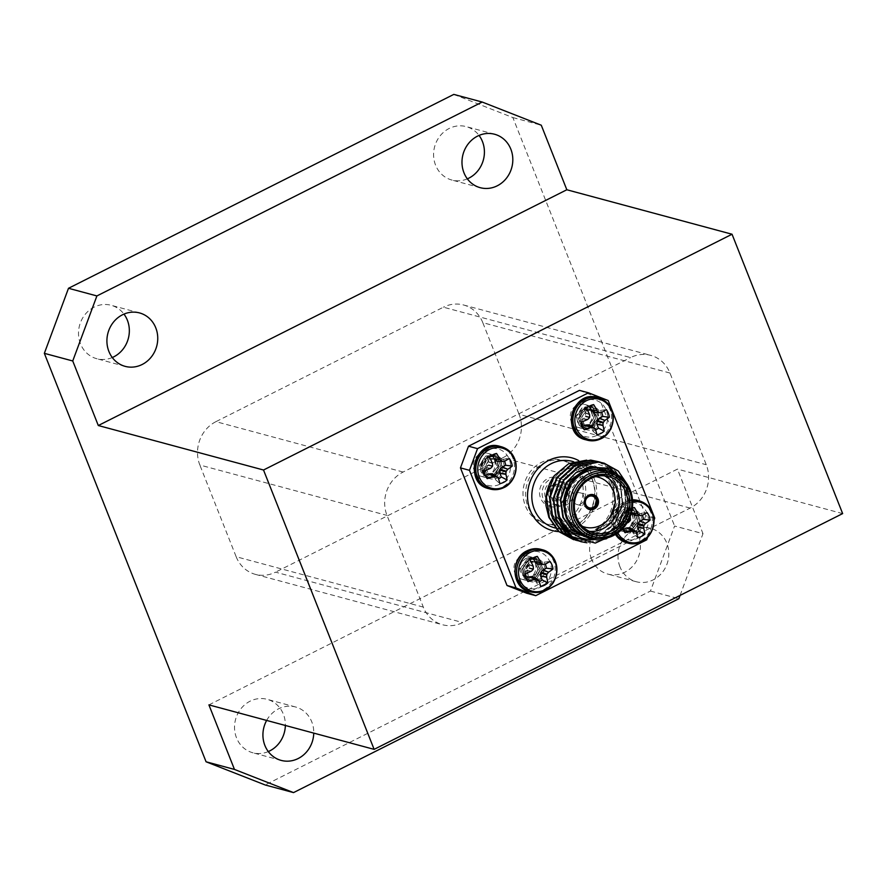<?xml version="1.0" encoding="UTF-8"?>
<svg xmlns="http://www.w3.org/2000/svg" width="887" height="887" viewBox="0 0 887 887"><rect width="100%" height="100%" fill="white"/><g stroke="black" fill="none" stroke-linecap="round" stroke-linejoin="round"><path stroke-width="0.67" stroke-dasharray="4.43 3.33" d="M680.074 595.41L702.992 533.664L674.597 526.024L650.448 591.064L265.146 784.962M208.911 704.888L677.435 469.112L702.992 533.664M266.643 720.432A27.663 25.246 -74.9 0 1 295.526 706.972A27.663 25.246 -74.9 0 1 313.754 733.106M619.969 566.804A27.663 25.246 -74.9 0 1 624.47 537.622A27.663 25.246 -74.9 0 1 650.603 528.297A27.663 25.246 -74.9 0 1 667.789 561.571A27.663 25.246 -74.9 0 1 636.223 581.717A27.663 25.246 -74.9 0 1 619.969 566.804M650.448 591.064L678.843 598.714M453.8 94.399L512.874 117.572L674.597 526.024M512.874 117.572L541.27 125.211M842.65 513.595L677.435 469.112M403.108 472.039L215.94 421.658L443.411 307.19L630.568 357.583A32.741 29.881 -74.9 0 1 650.725 355.377A32.741 29.881 -74.9 0 1 669.951 373.028L706.252 464.721A32.741 29.881 -74.9 0 1 690.164 508.085L462.692 622.552A32.741 29.881 -74.9 0 1 442.535 624.747A32.741 29.881 -74.9 0 1 423.31 607.096L387.009 515.414A32.741 29.881 -74.9 0 1 403.108 472.039L630.568 357.583M215.94 421.658A32.741 29.881 105.1 0 0 199.841 465.021L387.009 515.414M423.31 607.096L236.153 556.714L199.841 465.021M236.153 556.714A32.741 29.881 105.1 0 0 255.378 574.366A32.741 29.881 105.1 0 0 275.535 572.159L462.692 622.552M690.164 508.085L502.996 457.703L275.535 572.159M502.996 457.703A32.741 29.881 105.1 0 0 519.095 414.329L706.252 464.721M669.951 373.028L482.794 322.646L519.095 414.329M482.794 322.646A32.741 29.881 105.1 0 0 463.557 304.984A32.741 29.881 105.1 0 0 443.411 307.19M112.283 357.528A27.663 25.246 -74.9 0 1 96.738 358.703A27.663 25.246 -74.9 0 1 80.495 343.79A27.663 25.246 -74.9 0 1 84.986 314.608A27.663 25.246 -74.9 0 1 111.119 305.283A27.663 25.246 -74.9 0 1 123.969 314.098M467.349 178.852A27.663 25.246 -74.9 0 1 451.805 180.028A27.663 25.246 -74.9 0 1 435.561 165.115A27.663 25.246 -74.9 0 1 440.063 135.933A27.663 25.246 -74.9 0 1 466.185 126.608A27.663 25.246 -74.9 0 1 479.047 135.423M268.295 751.577A27.663 25.246 -74.9 0 1 252.751 752.753A27.663 25.246 -74.9 0 1 236.507 737.829A27.663 25.246 -74.9 0 1 240.998 708.646A27.663 25.246 -74.9 0 1 267.131 699.322A27.663 25.246 -74.9 0 1 285.359 725.466M591.574 559.154A27.663 25.246 -74.9 0 1 596.075 529.971A27.663 25.246 -74.9 0 1 622.197 520.647A27.663 25.246 -74.9 0 1 639.394 553.92A27.663 25.246 -74.9 0 1 607.817 574.077A27.663 25.246 -74.9 0 1 591.574 559.154M654.75 518.152L645.725 515.713L637.675 537.4L646.712 539.828M526.712 593.237L637.675 537.4M579.455 390.369L599.146 398.086L608.183 400.525M645.725 515.713L599.146 398.086M597.006 435.317A18.893 17.252 105.1 0 0 606.309 410.282A18.893 17.252 105.1 0 0 583.568 401.367A18.893 17.252 105.1 0 0 574.277 426.403A18.893 17.252 105.1 0 0 597.006 435.317M582.46 426.647L582.16 426.802A12.606 11.509 -74.9 0 1 581.983 426.569A12.606 11.509 -74.9 0 1 579.776 420.771L583.458 418.841L585.608 416.014L585.531 412.743L584.101 409.118A12.606 11.509 -74.9 0 1 587.227 407.066A12.606 11.509 -74.9 0 1 588.78 406.501M584.101 409.118L586.451 408.253M579.776 420.771L581.295 422.168M582.16 426.802L584.311 429.807M595.643 429.984A12.606 11.509 -74.9 0 1 592.749 430.96L591.307 427.334L589.201 425.084L593.913 427.623M593.924 412.366L596.951 412.133L600.377 410.404A12.606 11.509 -74.9 0 1 601.608 412.444M592.749 430.96L596.951 434.763M600.377 410.404L606.298 409.583M499.924 484.18A18.893 17.252 105.1 0 0 509.216 459.144A18.893 17.252 105.1 0 0 486.475 450.219A18.893 17.252 105.1 0 0 477.184 475.255A18.893 17.252 105.1 0 0 499.924 484.18M491.686 455.353A12.606 11.509 105.1 0 0 490.145 455.918A12.606 11.509 105.1 0 0 487.007 457.98L489.369 457.104M504.515 461.295A12.606 11.509 105.1 0 0 503.284 459.266L499.869 460.985L496.831 461.218M503.284 459.266L509.205 458.435M487.007 457.98L488.449 461.595L488.526 464.866L486.375 467.704L482.683 469.633A12.606 11.509 105.1 0 0 484.89 475.421A12.606 11.509 105.1 0 0 485.067 475.665L485.377 475.51M496.82 476.474L492.119 473.935L494.225 476.186L495.656 479.812A12.606 11.509 105.1 0 0 498.549 478.847M495.656 479.812L499.858 483.615M485.067 475.665L487.229 478.658M482.683 469.633L484.202 471.019M624.315 504.293A18.893 17.252 105.1 0 0 620.534 536.735A18.893 17.252 105.1 0 0 648.264 522.776A18.893 17.252 105.1 0 0 624.315 504.293M626.987 523.02A33.063 5.865 156.7 0 1 622.042 525.093A15.356 14.015 105.1 0 0 622.785 528.475M632.364 508.074A15.356 14.015 105.1 0 0 631.145 508.561A15.356 14.015 105.1 0 0 627.209 511.178A33.063 7.795 64.7 0 1 630.069 516.899M634.66 530.548L629.947 528.009L632.065 530.26L633.495 533.874L637.698 537.688M633.495 533.874A12.606 11.509 105.1 0 0 636.389 532.91M631.633 511.954L630.535 509.182A12.606 11.509 105.1 0 0 627.985 509.981A12.606 11.509 105.1 0 0 624.847 512.043L626.289 515.669L626.366 518.939L624.215 521.767L620.523 523.696A12.606 11.509 105.1 0 0 622.729 529.484A12.606 11.509 105.1 0 0 622.907 529.727L623.217 529.572M622.907 529.727L625.069 532.732M620.523 523.696L622.042 525.093M642.354 515.358A12.606 11.509 105.1 0 0 641.124 513.329L637.709 515.048L634.671 515.28M624.847 512.043L627.209 511.178M630.535 509.182L632.309 508.428M641.124 513.329L647.044 512.509M527.233 553.144A18.893 17.252 105.1 0 0 523.441 585.586A18.893 17.252 105.1 0 0 551.182 571.627A18.893 17.252 105.1 0 0 527.233 553.144M539.296 581.772A12.606 11.509 -74.9 0 1 536.402 582.737L540.615 586.54M537.589 564.143L540.615 563.91L544.03 562.192A12.606 11.509 -74.9 0 1 545.272 564.221M544.03 562.192L549.962 561.36M526.124 578.435L525.825 578.579A12.606 11.509 -74.9 0 1 525.647 578.346A12.606 11.509 -74.9 0 1 523.43 572.547L527.122 570.618L529.273 567.791L529.195 564.52L527.754 560.894A12.606 11.509 -74.9 0 1 530.892 558.843A12.606 11.509 -74.9 0 1 532.433 558.278M536.402 582.737L534.972 579.111L532.865 576.86L537.577 579.399M527.754 560.894L530.116 560.03M523.43 572.547L524.949 573.944M525.825 578.579L527.976 581.584M647.654 537.278L654.063 520.026M573.379 501.233A6.054 5.533 105.1 0 0 583.857 500.08A6.054 5.533 105.1 0 0 574.366 494.835A6.054 5.533 105.1 0 0 573.379 501.233M593.359 494.68A7.695 7.018 105.1 0 0 593.292 494.658A7.695 7.018 105.1 0 0 586.019 497.252A7.695 7.018 105.1 0 0 584.777 505.368A7.695 7.018 105.1 0 0 589.29 509.515A7.695 7.018 105.1 0 0 589.356 509.526M566.915 518.44L564.365 500.634L570.363 483.581L583.236 471.817L599.435 468.48L604.402 469.356L616.598 476.208L624.459 488.094L626.41 505.745L619.813 522.643L606.342 534.24L589.545 537.411L583.956 536.369L589.101 537.289L605.899 534.118L619.37 522.521L625.967 505.623L624.016 487.972L616.155 476.086L604.402 469.356M587.416 468.059L595.853 467.516L600.821 468.391L613.017 475.244L620.878 487.129L622.829 504.781L616.232 521.678L602.761 533.275L585.963 536.447L580.819 535.526L568.101 528.53L559.741 516.511L557.191 498.705L563.201 481.641L576.062 469.888L592.272 466.551L597.228 467.427L609.424 474.279L617.285 486.165L619.237 503.816L612.64 520.713L599.18 532.311L582.371 535.482L577.237 534.562L564.52 527.565L556.16 515.547L553.61 497.74L559.608 480.676L572.481 468.924L588.68 465.586L593.647 466.462L605.843 473.314L613.704 485.2L615.656 502.851L609.059 519.749L595.587 531.346L578.79 534.517L573.656 533.597L560.928 526.601L552.568 514.582L550.018 496.775L556.027 479.712L562.591 472.228L573.446 465.143A36.012 32.874 -74.9 0 1 613.604 489.236A36.012 32.874 -74.9 0 1 589.389 533.786A36.012 32.874 -74.9 0 1 549.33 509.515L557.834 526.179L575.086 535.948L593.458 534.229L610.068 521.268L617.762 501.798L615.423 482.251L602.628 465.819L586.673 460.142M545.982 505.623C545.693 496.021 548.077 487.395 553.133 479.756C558.899 471.596 565.673 466.728 573.446 465.143M603.925 463.114L618.084 471.152L627.22 484.978L629.559 505.612L621.898 525.37L606.209 538.941L586.617 542.656L580.852 541.658M600.333 462.149L614.491 470.188L623.639 484.014L625.967 504.648L618.306 524.405L602.617 537.977L583.036 541.691L577.271 540.682M598.525 461.728L611.609 469.899L620.057 483.049L622.386 503.683L614.724 523.441L599.035 537.012L579.455 540.726L573.689 539.717M626.477 483.127L630.546 509.282L617.884 532.821M627.519 484.69L630.003 505.734L622.341 525.492L606.653 539.063L586.917 542.766M602.34 462.737L615.556 470.897L624.082 484.136L626.422 504.77L618.76 524.527L603.071 538.099L583.48 541.813L579.3 541.181M598.758 461.772L611.975 469.933L620.501 483.171L622.829 503.805L615.168 523.563L599.479 537.134L579.898 540.848L575.718 540.216M549.33 509.515L549.652 495.888C551.115 486.253 555.428 478.37 562.591 472.228M564.243 510.468L564.587 496.232L569.92 483.459L582.781 471.696L598.991 468.369L603.958 469.234M588.624 467.637L595.41 467.405L600.366 468.269L612.562 475.122L620.423 487.007L622.375 504.659L615.778 521.556L602.317 533.154L585.509 536.325L580.375 535.404L567.658 528.419L559.298 516.389L557.346 510.003M566.083 477.195L578.102 468.613L591.817 466.429L596.785 467.305L608.981 474.157L616.842 486.043L618.793 503.694L612.196 520.591L598.725 532.189L581.927 535.36L576.783 534.44L564.065 527.443L555.705 515.425L553.155 497.618L559.165 480.554L572.026 468.802L588.236 465.464L593.203 466.34L605.389 473.192L613.261 485.078L615.212 502.729L608.604 519.627L595.144 531.224L578.346 534.395L573.202 533.475L560.484 526.479L552.124 514.46L549.652 495.888M589.434 531.357A29.138 26.599 -74.9 0 1 585.143 530.603A29.138 26.599 -74.9 0 1 568.024 514.892A29.138 26.599 -74.9 0 1 572.758 484.158A29.138 26.599 -74.9 0 1 600.288 474.334A29.138 26.599 -74.9 0 1 604.38 475.842M595.72 476.641A25.856 23.605 105.1 0 0 572.902 486.93A25.856 23.605 105.1 0 0 569.509 513.152A25.856 23.605 105.1 0 0 582.349 526.313M610.611 484.79A34.371 31.378 105.1 0 0 590.42 466.252A34.371 31.378 105.1 0 0 557.945 477.838A34.371 31.378 105.1 0 0 552.357 514.105A34.371 31.378 105.1 0 0 572.547 532.632A34.371 31.378 105.1 0 0 605.023 521.046A34.371 31.378 105.1 0 0 610.611 484.79M600.1 538.897A36.012 32.874 105.1 0 0 628.329 512.054A36.012 32.874 105.1 0 0 617.396 474.667M587.649 536.702A34.371 31.378 105.1 0 0 626.876 511.666A34.371 31.378 105.1 0 0 605.522 470.321M620.911 526.357A11.952 10.91 105.1 0 0 627.929 532.799A11.952 10.91 105.1 0 0 639.217 528.774A11.952 10.91 105.1 0 0 641.168 516.167A11.952 10.91 105.1 0 0 634.15 509.726A11.952 10.91 105.1 0 0 622.862 513.75A11.952 10.91 105.1 0 0 620.911 526.357M611.875 523.929A11.952 10.91 105.1 0 0 618.893 530.371A11.952 10.91 105.1 0 0 632.542 521.667A11.952 10.91 105.1 0 0 625.113 507.297A11.952 10.91 105.1 0 0 613.826 511.322A11.952 10.91 105.1 0 0 611.875 523.929M625.745 515.691C620.423 523.829 622.12 529.417 630.823 532.455A11.265 10.278 105.1 0 0 635.048 531.38A11.265 10.278 105.1 0 0 638.285 528.896C642.432 519.727 640.07 514.46 631.2 513.096A8.227 7.506 105.1 0 0 625.745 515.691L628.007 513.85L633.096 513.307L631.2 513.096M626.532 508.839C635.269 511.755 637.021 517.321 631.788 525.525A8.227 7.506 -74.9 0 1 626.355 528.197C617.474 526.945 615.057 521.711 619.104 512.486A11.265 10.278 -74.9 0 1 622.43 509.914A11.265 10.278 -74.9 0 1 626.532 508.839L622.541 509.936L616.587 519.239L620.9 529.439L624.337 531.125L631.477 530.426L638.041 521.29L634.349 511.256L631.123 509.626L624.393 510.435L618.439 519.738L622.752 529.938L626.189 531.623L633.318 530.914L639.893 521.789L636.19 511.755L632.963 510.125L626.233 510.934L620.279 520.237L624.592 530.426L630.823 532.455M619.104 512.486L616.365 519.183L620.678 529.373L624.115 531.058L631.245 530.359L637.82 521.223L634.116 511.189L630.89 509.559L624.16 510.38L618.206 519.671L622.519 529.872L625.956 531.557L633.096 530.858L639.66 521.722L635.968 511.688L632.73 510.058L626 510.868L620.046 520.17L624.359 530.371L627.796 532.056L634.937 531.346L638.285 528.896M626.355 528.197L629.471 527.443L634.36 520.791L631.732 513.495L629.404 512.309L624.548 512.919L620.279 519.727L623.517 527.2L626.056 528.441L631.322 527.942L636.201 521.29L633.584 513.983L631.256 512.808L626.388 513.418L622.131 520.225L625.357 527.698L627.896 528.94L633.163 528.441L638.041 521.789L635.425 514.482L633.096 513.307M631.788 525.525L634.127 520.736L631.511 513.429L629.171 512.242L624.315 512.852L620.057 519.671L623.284 527.133L625.823 528.375L631.089 527.876L635.968 521.234L633.351 513.928L631.023 512.741L626.167 513.351L621.898 520.17L625.124 527.632L627.663 528.874L632.93 528.375L637.808 521.722L635.192 514.427L632.863 513.24M561.216 489.702A6.553 5.976 -74.9 0 1 560.152 496.609A6.553 5.976 -74.9 0 1 553.965 498.816A6.553 5.976 -74.9 0 1 550.117 495.29A6.553 5.976 -74.9 0 1 551.182 488.382A6.553 5.976 -74.9 0 1 557.369 486.176A6.553 5.976 -74.9 0 1 561.216 489.702M556.57 497.019A6.553 5.976 105.1 0 0 560.418 500.556A6.553 5.976 105.1 0 0 567.891 495.789A6.553 5.976 105.1 0 0 563.822 487.905A6.553 5.976 105.1 0 0 557.635 490.112A6.553 5.976 105.1 0 0 556.57 497.019M529.262 557.701A11.265 10.278 105.1 0 0 525.337 558.766A11.265 10.278 105.1 0 0 521.889 561.493C519.56 565.961 519.172 569.587 520.736 572.359C522.487 576.228 525.381 577.792 529.406 577.049A8.227 7.506 105.1 0 0 534.783 574.277C537.877 571.461 538.719 567.979 537.322 563.833C536.247 560.329 533.564 558.278 529.262 557.701L532.366 558.034L535.803 559.719L540.116 569.92L534.162 579.211L527.432 580.031L524.195 578.402L520.503 568.367L527.066 559.231L534.207 558.533L537.644 560.218L541.957 570.408L536.003 579.71L529.273 580.519L526.046 578.901L522.343 568.866L528.918 559.73L536.047 559.021L539.484 560.706L543.798 570.906L537.844 580.209L534.151 581.295C529.716 580.675 527.011 578.668 526.024 575.275C524.605 571.062 525.414 567.569 528.441 564.797A8.227 7.506 -74.9 0 1 533.808 561.959C537.888 561.216 540.804 562.735 542.522 566.538C544.13 569.421 543.786 573.046 541.491 577.415A11.265 10.278 -74.9 0 1 537.954 580.242A11.265 10.278 -74.9 0 1 534.151 581.295M521.889 561.493L525.459 558.799L532.588 558.089L536.025 559.775L540.338 569.975L534.384 579.278L527.654 580.087L524.428 578.457L520.736 568.423L527.299 559.298L534.44 558.588L537.877 560.274L542.19 570.474L536.236 579.776L529.506 580.586L526.268 578.956L522.576 568.922L529.14 559.786L536.28 559.087L539.717 560.772L544.03 570.973L541.491 577.415M514.793 572.78A11.952 10.91 105.1 0 0 521.811 579.222A11.952 10.91 105.1 0 0 535.449 570.529A11.952 10.91 105.1 0 0 528.02 556.149A11.952 10.91 105.1 0 0 516.733 560.174A11.952 10.91 105.1 0 0 514.793 572.78M523.829 575.219A11.952 10.91 105.1 0 0 530.847 581.661A11.952 10.91 105.1 0 0 542.134 577.637A11.952 10.91 105.1 0 0 544.075 565.03A11.952 10.91 105.1 0 0 537.056 558.588A11.952 10.91 105.1 0 0 525.769 562.613A11.952 10.91 105.1 0 0 523.829 575.219M529.406 577.049L524.971 575.663L522.343 568.356L527.233 561.715L532.488 561.216L535.027 562.447L538.265 569.92L533.996 576.738L529.14 577.348L526.811 576.162L524.195 568.855L529.073 562.214L534.34 561.715L536.879 562.946L540.105 570.419L535.848 577.226L530.98 577.836L528.652 576.661L526.035 569.354L530.914 562.702L533.808 561.959M534.783 574.277L532.388 576.295L527.532 576.905L525.193 575.73L522.576 568.423L527.455 561.77L532.721 561.271L535.26 562.513L538.498 569.986L534.229 576.794L529.373 577.404L527.044 576.217L524.428 568.922L529.306 562.269L534.573 561.77L537.112 563.012L540.338 570.485L536.07 577.293L531.213 577.903L528.885 576.716L526.268 569.41L528.441 564.797M580.242 411.712C577.149 414.528 576.306 418.01 577.703 422.145C578.779 425.66 581.462 427.7 585.764 428.288A11.265 10.278 105.1 0 0 589.689 427.224A11.265 10.278 105.1 0 0 593.137 424.496C595.465 420.017 595.853 416.402 594.301 413.63C592.538 409.761 589.655 408.197 585.62 408.94A8.227 7.506 105.1 0 0 580.242 411.712L582.881 409.75L588.136 409.251L590.675 410.493L593.913 417.954L589.644 424.773L584.788 425.383L582.46 424.197L579.843 416.89L584.721 410.249L589.988 409.75L592.527 410.98L595.754 418.453L591.496 425.261L586.629 425.871L584.3 424.696L581.684 417.389L586.562 410.736L591.829 410.237L594.368 411.479L597.605 418.952L595.798 423.664A8.227 7.506 -74.9 0 1 590.432 426.503C586.351 427.257 583.435 425.727 581.717 421.935C580.109 419.041 580.453 415.415 582.748 411.058A11.265 10.278 -74.9 0 1 586.285 408.231A11.265 10.278 -74.9 0 1 590.088 407.166C594.523 407.798 597.228 409.805 598.215 413.198C599.634 417.4 598.825 420.893 595.798 423.664M585.764 428.288L582.848 428L579.621 426.37L575.918 416.336L582.493 407.211L589.622 406.501L593.059 408.186L597.372 418.387L591.418 427.689L584.688 428.499L581.462 426.869L577.759 416.835L584.333 407.698L591.463 407L594.911 408.685L599.213 418.886L593.259 428.177L586.529 428.998L583.302 427.368L579.61 417.333L586.174 408.197L590.088 407.166M593.137 424.496L589.811 427.246L583.081 428.066L579.843 426.436L576.151 416.402L582.715 407.266L589.855 406.568L593.292 408.253L597.605 418.453L591.651 427.745L584.921 428.565L581.695 426.935L577.991 416.901L584.566 407.765L591.696 407.055L595.133 408.741L599.446 418.941L593.492 428.244L586.762 429.053L583.535 427.423L579.843 417.389L582.748 411.058M571.128 421.003A11.952 10.91 105.1 0 0 578.147 427.445A11.952 10.91 105.1 0 0 591.784 418.742A11.952 10.91 105.1 0 0 584.356 404.372A11.952 10.91 105.1 0 0 573.069 408.397A11.952 10.91 105.1 0 0 571.128 421.003M580.165 423.443A11.952 10.91 105.1 0 0 587.183 429.885A11.952 10.91 105.1 0 0 598.47 425.849A11.952 10.91 105.1 0 0 600.41 413.253A11.952 10.91 105.1 0 0 593.392 406.8A11.952 10.91 105.1 0 0 582.105 410.836A11.952 10.91 105.1 0 0 580.165 423.443M585.62 408.94L590.454 410.426L593.68 417.899L589.423 424.707L584.555 425.316L582.227 424.13L579.61 416.835L584.489 410.182L589.755 409.683L592.294 410.925L595.521 418.387L591.263 425.206L586.407 425.815L584.067 424.629L581.451 417.322L586.329 410.681L591.596 410.182L594.135 411.424L597.372 418.886L593.104 425.705L590.432 426.503M483.071 472.294A11.952 10.91 105.1 0 0 490.09 478.736A11.952 10.91 105.1 0 0 501.388 474.711A11.952 10.91 105.1 0 0 503.328 462.105A11.952 10.91 105.1 0 0 496.31 455.663A11.952 10.91 105.1 0 0 485.023 459.688A11.952 10.91 105.1 0 0 483.071 472.294M474.046 469.866A11.952 10.91 105.1 0 0 481.064 476.308A11.952 10.91 105.1 0 0 494.702 467.604A11.952 10.91 105.1 0 0 487.273 453.235A11.952 10.91 105.1 0 0 475.986 457.26A11.952 10.91 105.1 0 0 474.046 469.866M498.494 472.771C503.816 464.633 502.12 459.045 493.416 456.007A11.265 10.278 105.1 0 0 489.192 457.082A11.265 10.278 105.1 0 0 485.954 459.566C481.818 468.746 484.18 474.013 493.039 475.377A8.227 7.506 105.1 0 0 498.494 472.771L496.021 474.556L490.755 475.055L493.039 475.377M488.493 477.151C479.756 474.223 478.004 468.669 483.238 460.453A8.227 7.506 -74.9 0 1 488.67 457.792C497.552 459.034 499.969 464.278 495.922 473.492A11.265 10.278 -74.9 0 1 492.595 476.075A11.265 10.278 -74.9 0 1 488.493 477.151L492.717 476.108L499.281 466.972L495.589 456.938L492.363 455.308L485.632 456.129L479.679 465.42L483.992 475.62L487.429 477.306L494.558 476.607L501.133 467.471L497.43 457.437L494.203 455.807L487.473 456.617L481.519 465.919L485.832 476.119L489.269 477.805L496.41 477.095L502.973 467.97L499.281 457.936L493.416 456.007M495.922 473.492L499.059 466.917L495.356 456.883L492.13 455.253L485.4 456.062L479.446 465.365L483.759 475.565L487.196 477.25L494.325 476.541L500.9 467.405L497.197 457.37L493.97 455.741L487.24 456.561L481.286 465.852L485.599 476.053L489.036 477.738L496.177 477.04L502.741 467.904L499.048 457.869L495.822 456.24L489.092 457.06L485.954 459.566M488.67 457.792L485.788 458.601L481.519 465.42L484.757 472.882L487.296 474.124L492.562 473.625L497.441 466.983L494.824 459.677L492.496 458.49L487.628 459.1L483.371 465.919L486.597 473.381L489.136 474.623L494.403 474.124L499.281 467.471L496.665 460.176L494.336 458.989L489.48 459.599L485.211 466.407L488.438 473.88L490.977 475.122M483.238 460.453L481.286 465.353L484.524 472.826L487.063 474.068L492.329 473.569L497.208 466.917L494.591 459.61L492.263 458.435L487.395 459.045L483.138 465.852L486.364 473.325L488.903 474.556L494.17 474.057L499.048 467.416L496.432 460.109L494.103 458.923L489.247 459.533L484.978 466.351L488.216 473.813L490.755 475.055M583.402 478.536A32.741 29.881 -74.9 0 1 578.08 513.074A32.741 29.881 -74.9 0 1 547.157 524.106A32.741 29.881 -74.9 0 1 526.811 484.723A32.741 29.881 -74.9 0 1 564.176 460.885A32.741 29.881 -74.9 0 1 583.402 478.536M568.179 486.198A14.769 13.482 105.1 0 0 559.509 478.226A14.769 13.482 105.1 0 0 542.644 488.992A14.769 13.482 105.1 0 0 551.825 506.754A14.769 13.482 105.1 0 0 565.784 501.776A14.769 13.482 105.1 0 0 568.179 486.198M580.83 477.838A32.741 29.881 -74.9 0 1 575.497 512.376A32.741 29.881 -74.9 0 1 544.574 523.408A32.741 29.881 -74.9 0 1 524.228 484.036A32.741 29.881 -74.9 0 1 561.593 460.187A32.741 29.881 -74.9 0 1 580.83 477.838M565.607 485.499A14.769 13.482 105.1 0 0 556.925 477.539A14.769 13.482 105.1 0 0 540.061 488.293A14.769 13.482 105.1 0 0 549.241 506.067A14.769 13.482 105.1 0 0 563.201 501.088A14.769 13.482 105.1 0 0 565.607 485.499M565.795 487.395A11.952 10.91 105.1 0 0 558.777 480.954A11.952 10.91 105.1 0 0 547.49 484.989A11.952 10.91 105.1 0 0 545.538 497.585A11.952 10.91 105.1 0 0 552.557 504.038A11.952 10.91 105.1 0 0 563.844 500.002A11.952 10.91 105.1 0 0 565.795 487.395M551.991 499.326A11.952 10.91 105.1 0 0 559.01 505.767A11.952 10.91 105.1 0 0 572.647 497.064A11.952 10.91 105.1 0 0 565.23 482.694A11.952 10.91 105.1 0 0 553.943 486.719A11.952 10.91 105.1 0 0 551.991 499.326M555.184 497.718A8.183 7.473 105.1 0 0 559.996 502.131A8.183 7.473 105.1 0 0 569.332 496.177A8.183 7.473 105.1 0 0 564.243 486.331A8.183 7.473 105.1 0 0 556.515 489.092A8.183 7.473 105.1 0 0 555.184 497.718M548.731 495.988A8.183 7.473 -74.9 0 1 550.062 487.351A8.183 7.473 -74.9 0 1 557.79 484.59A8.183 7.473 -74.9 0 1 562.602 489.003A8.183 7.473 -74.9 0 1 561.271 497.64A8.183 7.473 -74.9 0 1 553.543 500.401A8.183 7.473 -74.9 0 1 548.731 495.988M592.538 479.922A34.371 31.378 105.1 0 0 572.348 461.384C581.584 464.067 588.225 470.177 592.272 479.734C596.53 491.586 595.199 502.996 588.281 513.961C584.444 519.538 579.61 523.618 573.789 526.191C567.37 528.94 560.928 529.461 554.475 527.776A34.371 31.378 105.1 0 0 586.95 516.19A34.371 31.378 105.1 0 0 592.538 479.922M578.512 460.486A37.642 34.36 -74.9 0 1 594.024 478.182A37.642 34.36 -74.9 0 1 559.098 531.635M597.151 397.542A21.865 19.957 -74.9 0 1 611.531 416.469A21.865 19.957 -74.9 0 1 599.235 438.3A21.865 19.957 -74.9 0 1 585.775 439.775M598.681 397.953A21.865 19.957 -74.9 0 1 613.061 416.879A21.865 19.957 -74.9 0 1 600.776 438.721M585.531 412.743L589.5 414.362M589.589 414.717L585.597 413.087M585.608 416.014L589.7 416.99M589.456 417.644L585.365 416.668M583.458 418.841L587.893 419.285M587.593 419.496L583.191 419.052M591.13 427.046L595.277 429.075M595.432 429.341L591.307 427.334M596.951 412.133L601.73 412.377M601.441 412.466L596.629 412.211M488.693 488.626A21.865 19.957 105.1 0 0 502.153 487.163A21.865 19.957 105.1 0 0 514.438 465.32A21.865 19.957 105.1 0 0 500.057 446.405M490.223 489.047A21.865 19.957 105.1 0 0 503.683 487.573A21.865 19.957 105.1 0 0 515.979 465.73A21.865 19.957 105.1 0 0 501.598 446.815M499.547 461.074L504.348 461.329M504.648 461.24L499.869 460.985M494.225 476.186L498.35 478.204M498.195 477.927L494.037 475.909M486.098 467.915L490.511 468.358M490.81 468.148L486.375 467.704M488.282 465.52L492.374 466.495M492.607 465.841L488.526 464.866M488.515 461.939L492.507 463.568M492.418 463.214L488.449 461.595M615.589 534.817L612.64 516.511L624.16 501.953L632.542 499.824A21.865 19.957 105.1 0 0 624.437 501.942A21.865 19.957 105.1 0 0 615.678 534.75M626.521 542.7A21.865 19.957 105.1 0 0 651.49 526.767A21.865 19.957 105.1 0 0 637.897 500.468M632.586 500.368A21.865 19.957 105.1 0 0 625.967 502.352A21.865 19.957 105.1 0 0 616.52 534.041M628.063 543.11A21.865 19.957 105.1 0 0 653.02 527.188A21.865 19.957 105.1 0 0 639.427 500.878M632.664 501.831A20.756 18.949 105.1 0 0 627.275 503.594A20.756 18.949 105.1 0 0 617.862 532.843M632.065 530.26L636.19 532.267M636.023 531.989L631.877 529.971M623.938 521.977L628.34 522.421M628.639 522.21L624.215 521.767M626.122 519.594L630.202 520.558M626.344 516.012L630.347 517.631M630.446 519.904L626.366 518.939M630.258 517.276L626.289 515.669M637.387 515.136L642.188 515.391M642.487 515.303L637.709 515.048M540.804 549.319A21.865 19.957 -74.9 0 1 554.397 575.63A21.865 19.957 -74.9 0 1 529.439 591.551M542.345 549.729A21.865 19.957 -74.9 0 1 555.938 576.04A21.865 19.957 -74.9 0 1 530.969 591.962M540.615 563.91L545.394 564.165M545.106 564.254L540.294 563.988M529.195 564.52L533.165 566.139M529.273 567.791L533.364 568.767M533.253 566.494L529.262 564.864M533.12 569.421L529.029 568.445M527.122 570.618L531.557 571.062M531.258 571.272L526.856 570.829M534.783 578.823L538.941 580.852M539.096 581.118L534.972 579.111M494.591 134.247L466.185 126.608M480.2 187.678L451.805 180.028M139.514 312.923L111.119 305.283M125.134 366.353L96.738 358.703M295.526 706.972L267.131 699.322M281.146 760.392L252.751 752.753M650.603 528.297L622.197 520.647M636.223 581.717L607.817 574.077M463.557 304.984L650.725 355.377M255.378 574.366L442.535 624.747M587.227 407.066L590.398 405.636M581.983 426.569L584.001 429.386M490.145 455.918L493.305 454.499M484.89 475.421L486.908 478.237M622.729 529.484L624.747 532.311M627.985 509.981L631.145 508.561M530.892 558.843L534.052 557.413M525.647 578.346L527.665 581.162M576.938 504.492L589.334 507.83M580.087 492.795L592.483 496.132M585.143 530.603L593.525 532.865M600.288 474.334L608.67 476.596M590.42 466.252L573.512 461.706M572.547 532.632L555.705 528.098M618.893 530.371L627.929 532.799M625.113 507.297L634.15 509.726M553.965 498.816L560.418 500.556M557.369 486.176L563.822 487.905M521.811 579.222L530.847 581.661M528.02 556.149L537.056 558.588M578.147 427.445L587.183 429.885M584.356 404.372L593.392 406.8M481.064 476.308L490.09 478.736M487.273 453.235L496.31 455.663M559.509 478.226L556.925 477.539M551.825 506.754L549.241 506.067M564.176 460.885L561.593 460.187M547.157 524.106L544.574 523.408M552.557 504.038L559.01 505.767M558.777 480.954L565.23 482.694M553.543 500.401L559.996 502.131M557.79 484.59L564.243 486.331"/><path stroke-width="1.33" d="M680.074 595.41L678.843 598.714L293.542 792.601L265.146 784.962L206.072 761.789L44.35 353.336L68.499 288.286L453.8 94.399L482.195 102.038L96.894 295.936L72.745 360.976L44.35 353.336M206.072 761.789L234.467 769.428L208.911 704.888L374.126 749.36L263.517 470.01L98.302 425.527L72.745 360.976M234.467 769.428L293.542 792.601M313.754 733.106A27.663 25.246 -74.9 0 1 281.146 760.392A27.663 25.246 -74.9 0 1 264.903 745.479A27.663 25.246 -74.9 0 1 266.643 720.432M482.195 102.038L541.27 125.211L566.826 189.763L98.302 425.527M263.517 470.01L732.041 234.235L566.826 189.763M732.041 234.235L842.65 513.595L374.126 749.36M68.499 288.286L96.894 295.936M108.89 351.429A27.663 25.246 -74.9 0 1 113.381 322.247A27.663 25.246 -74.9 0 1 139.514 312.923A27.663 25.246 -74.9 0 1 156.711 346.207A27.663 25.246 -74.9 0 1 125.134 366.353A27.663 25.246 -74.9 0 1 108.89 351.429M463.956 172.754A27.663 25.246 -74.9 0 1 468.458 143.572A27.663 25.246 -74.9 0 1 494.591 134.247A27.663 25.246 -74.9 0 1 511.777 167.532A27.663 25.246 -74.9 0 1 480.2 187.678A27.663 25.246 -74.9 0 1 463.956 172.754M123.969 314.098A27.663 25.246 -74.9 0 1 112.283 357.528M479.047 135.423A27.663 25.246 -74.9 0 1 467.349 178.852M285.359 725.466A27.663 25.246 -74.9 0 1 268.295 751.577M535.748 595.665L526.712 593.237L507.02 585.509L516.057 587.948L535.748 595.665L646.712 539.828L647.654 537.278M654.063 520.026L654.75 518.152L608.183 400.525L588.491 392.797L477.539 448.634L469.489 470.321L460.453 467.881L507.02 585.509M460.453 467.881L468.502 446.205L477.539 448.634M588.491 392.797L579.455 390.369L468.502 446.205M601.608 412.444A12.606 11.509 -74.9 0 1 602.761 416.435L599.346 418.154L597.162 420.549L596.929 424.13L602.994 425.538A33.063 13.05 61.8 0 1 604.158 431.137A15.356 14.015 -74.9 0 1 596.951 434.763A33.063 7.795 -115.3 0 0 595.432 429.341L595.277 429.075A32.808 3.714 -136.9 0 0 593.913 427.623L588.613 424.851L585.575 425.084L590.775 427.512A33.063 11.132 160.1 0 1 584.311 429.807A15.356 14.015 -74.9 0 1 584.001 429.386A15.356 14.015 -74.9 0 1 581.295 422.168A33.063 5.865 -23.3 0 0 587.593 419.496L587.893 419.285A32.808 9.136 -45.5 0 0 589.456 417.644L589.7 416.99A32.808 10.167 -92.5 0 0 589.589 414.717L589.5 414.362A33.063 7.795 -115.3 0 0 586.451 408.253A15.356 14.015 -74.9 0 1 590.398 405.636A15.356 14.015 -74.9 0 1 593.658 404.627A33.063 13.05 61.8 0 1 597.062 410.548L591.219 409.883L593.325 412.133L599.357 412.588M591.407 410.16L597.062 410.548M597.284 410.836A32.808 8.937 39.3 0 1 598.902 412.355L593.924 412.366M599.49 412.588L598.902 412.355L599.49 412.588A32.808 1.22 -2.2 0 0 601.441 412.466L601.73 412.377A33.063 5.865 -23.3 0 0 606.298 409.583A15.356 14.015 -74.9 0 1 609.325 417.223A33.063 11.132 160.1 0 1 604.912 420.405L599.346 418.154M599.069 418.365L604.912 420.405M604.668 420.626A32.808 14.358 136.8 0 1 603.348 422.345L597.162 420.549M596.918 421.203L603.105 422.999L603.348 422.345M603.105 422.999A32.808 15.389 86.2 0 1 602.972 425.206L596.929 424.13M590.775 427.512L591.119 427.445A32.808 6.442 -178.2 0 0 593.314 427.39L593.913 427.623M588.78 406.501A12.606 11.509 -74.9 0 1 589.788 406.257L593.658 404.627M583.735 428.998L584.311 429.807M596.995 424.474L598.437 428.099A12.606 11.509 -74.9 0 1 595.643 429.984M589.788 406.257L591.219 409.883M585.575 425.084L582.46 426.647M598.437 428.099L604.158 431.137M602.761 416.435L609.325 417.223M496.576 453.479A15.356 14.015 105.1 0 0 493.305 454.499A15.356 14.015 105.1 0 0 489.369 457.104A33.063 7.795 64.7 0 1 492.418 463.214L492.507 463.568A32.808 10.167 87.5 0 1 492.607 465.841L492.374 466.495A32.808 9.136 134.5 0 1 490.81 468.148L490.511 468.358A33.063 5.865 156.7 0 1 484.202 471.019A15.356 14.015 105.1 0 0 486.908 478.237A15.356 14.015 105.1 0 0 487.229 478.658A33.063 11.132 -19.9 0 0 493.682 476.374L488.493 473.935L491.52 473.702L496.82 476.474A32.808 3.714 43.1 0 1 498.195 477.927L498.35 478.204A33.063 7.795 64.7 0 1 499.858 483.615A15.356 14.015 105.1 0 0 507.065 479.989A33.063 13.05 -118.2 0 0 505.912 474.39L499.913 473.325L500.08 469.4L502.253 467.017L505.668 465.298L512.231 466.074A15.356 14.015 105.1 0 0 509.205 458.435A33.063 5.865 156.7 0 1 504.648 461.24L504.348 461.329A32.808 1.22 177.8 0 1 502.408 461.451L501.809 461.218A32.808 8.937 -140.7 0 0 500.201 459.699L494.137 458.734L492.695 455.109L496.576 453.479A33.063 13.05 -118.2 0 1 499.98 459.411L500.201 459.699M502.253 467.017L507.819 469.256A33.063 11.132 -19.9 0 0 512.231 466.074M507.819 469.256L501.975 467.227M500.08 469.4L506.266 471.197A32.808 14.358 -43.2 0 0 507.586 469.478M506.266 471.197L506.022 471.851L499.836 470.055M499.847 472.982L505.878 474.057A32.808 15.389 -93.8 0 0 506.022 471.851M496.82 476.474L496.232 476.241A32.808 6.442 1.8 0 1 494.037 476.297L493.682 476.374M492.695 455.109A12.606 11.509 105.1 0 0 491.686 455.353M496.831 461.218L494.314 459.022M505.668 465.298A12.606 11.509 105.1 0 0 504.515 461.295M485.377 475.51L488.493 473.935M498.549 478.847A12.606 11.509 105.1 0 0 501.343 476.951L499.913 473.325M501.343 476.951L507.065 479.989M486.641 477.849L487.229 478.658M634.66 530.548L634.072 530.315L634.66 530.548A32.808 3.714 43.1 0 1 636.023 531.989L636.19 532.267A33.063 7.795 64.7 0 1 637.698 537.688A15.356 14.015 105.1 0 0 644.904 534.052A33.063 13.05 -118.2 0 0 643.751 528.464L637.686 527.044L637.908 523.463L640.092 521.079L643.507 519.361A12.606 11.509 105.1 0 0 642.354 515.358M631.877 530.359A32.808 6.442 1.8 0 0 634.072 530.315L629.36 527.776L626.643 527.92L631.522 530.437L626.643 527.92M622.785 528.475A15.356 14.015 105.1 0 0 624.747 532.311A15.356 14.015 105.1 0 0 625.069 532.732A33.063 11.132 -19.9 0 0 631.522 530.437M630.069 516.899A33.063 7.795 64.7 0 1 630.258 517.276L630.347 517.631A32.808 10.167 87.5 0 1 630.446 519.904L630.202 520.558A32.808 9.136 134.5 0 1 628.639 522.21L628.34 522.421A33.063 5.865 156.7 0 1 626.987 523.02M640.104 515.502L634.083 515.048L631.965 512.797L637.82 513.473A33.063 13.05 -118.2 0 0 634.416 507.552A15.356 14.015 105.1 0 0 632.364 508.074M637.82 513.473L632.154 513.085M634.671 515.28L639.649 515.28A32.808 8.937 -140.7 0 0 638.03 513.761M639.649 515.28L640.248 515.513L639.649 515.28M640.092 521.079L645.658 523.319A33.063 11.132 -19.9 0 0 650.071 520.148A15.356 14.015 105.1 0 0 647.044 512.509A33.063 5.865 156.7 0 1 642.487 515.303L642.188 515.391A32.808 1.22 177.8 0 1 640.248 515.513M645.658 523.319L639.815 521.29M637.908 523.463L644.106 525.259A32.808 14.358 -43.2 0 0 645.414 523.552M644.106 525.259L643.862 525.913L637.664 524.117M637.686 527.044L643.718 528.12A32.808 15.389 -93.8 0 0 643.862 525.913M636.389 532.91A12.606 11.509 105.1 0 0 639.183 531.014L644.904 534.052M623.217 529.572L626.322 528.009M624.481 531.912L625.069 532.732M639.183 531.014L637.753 527.388M631.965 512.797L631.633 511.954M632.309 508.428L634.416 507.552M643.507 519.361L650.071 520.148M545.272 564.221A12.606 11.509 -74.9 0 1 546.425 568.212L542.999 569.931L540.826 572.326L540.593 575.907L546.658 577.315A33.063 13.05 61.8 0 1 547.822 582.914A15.356 14.015 -74.9 0 1 540.615 586.54A33.063 7.795 -115.3 0 0 539.096 581.118L538.941 580.852A32.808 3.714 -136.9 0 0 537.577 579.399L536.979 579.167L537.577 579.399M529.561 576.772L532.267 576.628L536.979 579.167A32.808 6.442 -178.2 0 1 534.783 579.222L529.561 576.772L526.124 578.435M529.24 576.86L534.783 579.222M534.429 579.289A33.063 11.132 160.1 0 1 527.976 581.584A15.356 14.015 -74.9 0 1 527.665 581.162A15.356 14.015 -74.9 0 1 524.949 573.944A33.063 5.865 -23.3 0 0 531.258 571.272L531.557 571.062A32.808 9.136 -45.5 0 0 533.12 569.421L533.364 568.767A32.808 10.167 -92.5 0 0 533.253 566.494L533.165 566.139A33.063 7.795 -115.3 0 0 530.116 560.03A15.356 14.015 -74.9 0 1 534.052 557.413A15.356 14.015 -74.9 0 1 537.322 556.404A33.063 13.05 61.8 0 1 540.726 562.336L534.883 561.659L536.99 563.91L543.01 564.365M535.061 561.937L540.726 562.336M540.948 562.624A32.808 8.937 39.3 0 1 542.556 564.132L537.589 564.143M543.154 564.365L542.556 564.132L543.154 564.365A32.808 1.22 -2.2 0 0 545.106 564.254L545.394 564.165A33.063 5.865 -23.3 0 0 549.962 561.36A15.356 14.015 -74.9 0 1 552.978 568.999A33.063 11.132 160.1 0 1 548.565 572.182L542.999 569.931M542.733 570.153L548.565 572.182M548.332 572.403A32.808 14.358 136.8 0 1 547.013 574.122L540.826 572.326M540.582 572.98L546.769 574.776L547.013 574.122M546.769 574.776A32.808 15.389 86.2 0 1 546.636 576.982L540.593 575.907M540.66 576.251L542.09 579.876A12.606 11.509 -74.9 0 1 539.296 581.772M542.09 579.876L547.822 582.914M546.425 568.212L552.978 568.999M532.433 558.278A12.606 11.509 -74.9 0 1 533.442 558.034L534.883 561.659M533.442 558.034L537.322 556.404M527.388 580.774L527.976 581.584M469.489 470.321L516.057 587.948M585.331 505.091A7.041 6.42 -74.9 0 1 592.106 495.112A7.041 6.42 -74.9 0 1 596.441 506.056A7.041 6.42 -74.9 0 1 585.331 505.091M585.775 504.559A6.054 5.533 105.1 0 0 596.241 503.417A6.054 5.533 105.1 0 0 586.762 498.172A6.054 5.533 105.1 0 0 585.775 504.559M584.899 505.402A7.695 7.018 105.1 0 0 589.423 509.548A7.695 7.018 105.1 0 0 598.204 503.949A7.695 7.018 105.1 0 0 593.425 494.691A7.695 7.018 105.1 0 0 586.152 497.285A7.695 7.018 105.1 0 0 584.899 505.402M589.356 509.526A7.695 7.018 105.1 0 0 598.071 503.916A7.695 7.018 105.1 0 0 593.359 494.68M584.411 536.491L571.694 529.495L563.334 517.476L560.784 499.669L566.782 482.606L587.416 468.059M617.884 532.821L595.288 543.088L572.193 536.713L559.664 520.359L556.737 499.558L563.799 479.634L578.889 465.908L597.882 462.027L603.925 463.114M580.852 541.658L565.817 533.431L556.082 519.394L553.155 498.594L560.218 478.67L575.308 464.943L594.301 461.063L600.333 462.149M577.271 540.682L562.225 532.466L552.501 518.429L549.563 497.629L556.637 477.705L571.727 463.979L590.709 460.098L598.525 461.728M573.689 539.717L558.644 531.501L548.909 517.465L545.982 505.623A40.924 37.354 105.1 0 1 554.331 475.654L546.425 496.787L549.363 517.576L559.098 531.635L575.718 540.216M572.193 536.713A40.924 37.354 -74.9 0 1 557.391 510.38C560.784 520.791 562.247 524.971 571.893 532.899C578.069 536.69 582.083 538.575 583.912 538.564C587.006 539.817 595.632 539.684 597.173 539.241C592.959 539.351 588.613 538.342 584.134 536.203C576.106 532.799 570.363 526.878 566.915 518.44L563.489 504.958L569.886 482.273L590.055 467.205L609.968 468.281L626.477 483.127M557.391 510.38L558.089 494.214L564.254 479.756L579.344 466.03L598.326 462.149L604.114 463.158L618.272 471.03L627.519 484.69M586.917 542.766L581.085 541.713L566.261 533.553L556.526 519.516L553.599 498.716L560.662 478.792L575.752 465.065L594.745 461.185L602.34 462.737M579.3 541.181L562.68 532.588L552.945 518.551L550.018 497.751L557.08 477.827L572.17 464.101L591.163 460.22L598.758 461.772M586.673 460.142L568.8 463.591L554.331 475.654M584.134 536.203L566.46 518.318L564.243 510.468M583.956 536.369L571.239 529.384L562.879 517.354L560.329 499.547L566.338 482.495L576.029 472.616L588.624 467.637M557.346 510.003L557.258 495.057L562.746 481.53L566.083 477.195M571.971 519.383A34.371 31.378 -74.9 0 1 577.57 483.127A34.371 31.378 -74.9 0 1 610.034 471.54A34.371 31.378 -74.9 0 1 631.4 512.886A34.371 31.378 -74.9 0 1 592.161 537.921A34.371 31.378 -74.9 0 1 571.971 519.383M574.011 518.862A32.741 29.881 105.1 0 0 625.701 523.385A32.741 29.881 105.1 0 0 605.533 472.449A32.741 29.881 105.1 0 0 574.011 518.862M575.674 518.019A30.768 28.085 -74.9 0 1 605.311 474.401A30.768 28.085 -74.9 0 1 624.26 522.277A30.768 28.085 -74.9 0 1 575.674 518.019M576.417 517.154A29.138 26.599 105.1 0 0 593.525 532.865A29.138 26.599 105.1 0 0 626.787 511.644A29.138 26.599 105.1 0 0 608.67 476.596A29.138 26.599 105.1 0 0 581.151 486.409A29.138 26.599 105.1 0 0 576.417 517.154M604.38 475.842A29.138 26.599 -74.9 0 1 618.394 509.382A29.138 26.599 -74.9 0 1 589.434 531.357M582.349 526.313A25.856 23.605 105.1 0 0 614.214 508.262A25.856 23.605 105.1 0 0 595.72 476.641M597.173 539.241A36.012 32.874 105.1 0 0 600.1 538.897M617.396 474.667A36.012 32.874 105.1 0 0 582.404 471.895A36.012 32.874 105.1 0 0 563.489 504.958M610.034 471.54L605.522 470.321A34.371 31.378 105.1 0 0 573.046 481.907A34.371 31.378 105.1 0 0 567.458 518.163A34.371 31.378 105.1 0 0 587.649 536.702L592.161 537.921M573.512 461.706L572.348 461.384A34.371 31.378 105.1 0 0 533.109 486.42A34.371 31.378 105.1 0 0 554.475 527.776L555.705 528.098M559.098 531.635A37.642 34.36 -74.9 0 1 528.974 485.167A37.642 34.36 -74.9 0 1 578.512 460.486M585.775 439.775A21.865 19.957 -74.9 0 1 572.182 413.475A21.865 19.957 -74.9 0 1 597.151 397.542C572.37 389.349 560.229 434.43 585.775 439.775L587.316 440.185A21.865 19.957 -74.9 0 1 573.723 413.885A21.865 19.957 -74.9 0 1 598.681 397.953L597.151 397.542M600.776 438.721A21.865 19.957 -74.9 0 1 587.316 440.185C591.984 441.393 596.563 440.894 601.053 438.699C606.775 436.459 614.902 427.168 612.939 413.985C611.065 405.669 606.309 400.325 598.681 397.953M581.939 403.851A20.756 18.949 -74.9 0 1 610.3 407.942A20.756 18.949 -74.9 0 1 601.297 437.967A20.756 18.949 -74.9 0 1 577.526 430.694A20.756 18.949 -74.9 0 1 581.939 403.851M591.119 427.445L585.897 424.995M500.057 446.405A21.865 19.957 105.1 0 0 475.099 462.327A21.865 19.957 105.1 0 0 488.693 488.626C463.147 483.282 475.277 438.2 500.057 446.405L501.598 446.815A21.865 19.957 105.1 0 0 476.629 462.737A21.865 19.957 105.1 0 0 490.223 489.047L488.693 488.626M504.204 486.819A20.756 18.949 105.1 0 0 513.207 456.805A20.756 18.949 105.1 0 0 484.856 452.703A20.756 18.949 105.1 0 0 480.432 479.545A20.756 18.949 105.1 0 0 504.204 486.819M494.137 458.734L499.98 459.411M488.815 473.858L494.037 476.297M615.678 534.75A21.865 19.957 105.1 0 0 626.521 542.7L615.589 534.817M637.897 500.468A21.865 19.957 105.1 0 0 632.542 499.847L639.427 500.878A21.865 19.957 105.1 0 0 632.586 500.368M616.52 534.041A21.865 19.957 105.1 0 0 628.063 543.11L626.521 542.7M617.862 532.843A20.756 18.949 105.1 0 0 636.888 542.611A20.756 18.949 105.1 0 0 653.619 519.017A20.756 18.949 105.1 0 0 632.664 501.831M527.344 550.794A21.865 19.957 -74.9 0 1 540.804 549.319C536.136 548.111 531.557 548.609 527.066 550.805C509.781 558.3 511.633 588.003 529.439 591.551A21.865 19.957 -74.9 0 1 515.059 572.636A21.865 19.957 -74.9 0 1 527.344 550.794M542.345 549.729C553.366 552.235 562.28 567.07 553.122 582.925C547.301 590.864 539.917 593.88 530.969 591.962A21.865 19.957 -74.9 0 1 516.589 573.046A21.865 19.957 -74.9 0 1 528.885 551.204A21.865 19.957 -74.9 0 1 542.345 549.729L540.804 549.319M539.795 591.463A20.756 18.949 -74.9 0 1 519.117 577.249A20.756 18.949 -74.9 0 1 530.182 552.446A20.756 18.949 -74.9 0 1 556.027 564.941A20.756 18.949 -74.9 0 1 539.795 591.463M593.846 412.366L599.424 412.588M589.012 424.94L593.725 427.479M490.223 489.047C494.891 490.256 499.47 489.757 503.96 487.562C509.681 485.322 517.82 476.02 515.857 462.848C513.972 454.521 509.216 449.177 501.598 446.815M496.764 461.218L502.33 461.451M491.919 473.791L496.642 476.341M628.063 543.11C638.851 546.481 654.007 538.121 654.052 519.826C652.998 510.025 648.131 503.716 639.427 500.878M629.759 527.865L634.482 530.404M634.604 515.28L640.17 515.513M530.969 591.962L529.439 591.551M532.677 576.716L537.389 579.266M537.511 564.143L543.088 564.365"/></g></svg>
